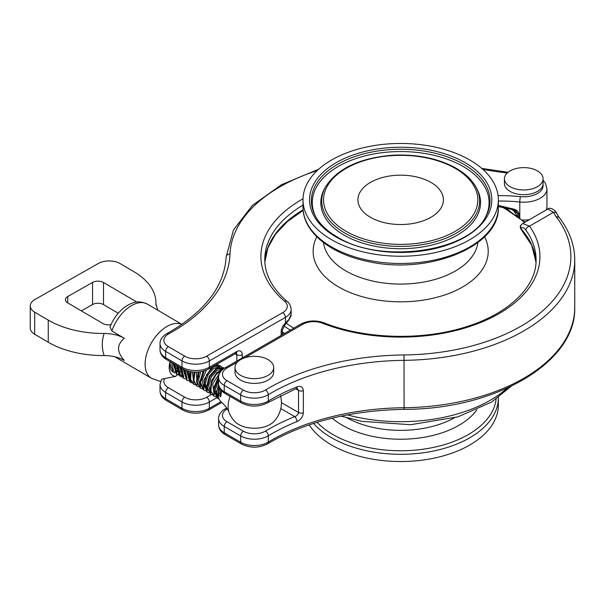 <?xml version="1.0" encoding="UTF-8"?>
<svg xmlns="http://www.w3.org/2000/svg" width="605" height="605" viewBox="0 0 605 605"><rect width="100%" height="100%" fill="white"/><g stroke="black" fill="none" stroke-linecap="round" stroke-linejoin="round"><path stroke-width="0.91" d="M220.727 389.817L220.175 394.77L220.757 395.118M221.332 390.535L220.84 394.226M218.594 384.031L216.779 392.153L218.647 398.362M218.776 385.657L218.216 396.933M218.662 376.363L213.452 388.644L216.953 397.803M218.587 377.739L214.087 389.612L217.505 398.143L218.776 398.672M223.389 368.937L216.726 372.733L211.47 380.953L210.101 389.93L213.898 396.01M222.353 369.784L216.144 374.51L211.705 382.579L210.85 390.853L214.132 396.154L215.584 396.774M223.169 367.537L216.257 368.407L209.27 376.302L206.6 386.769L210.487 393.976M224.357 368.271L216.93 368.793L209.943 376.711L207.288 387.162L210.744 394.127L212.196 394.747M220.031 365.67L214.873 365.405M211.629 367.258L203.62 380.439L206.668 391.745M221.695 366.985L220.477 365.904L213.512 366.819L206.562 374.752L203.908 385.158L207.334 392.161L208.831 392.758M203.151 371.198L199.816 382.216L203.272 389.771M218.269 365.004L217.24 364.051M204.256 370.88L200.482 382.269L203.953 390.195L205.435 390.807M198.296 372.037L196.474 381.573L200.452 388.085M199.166 371.946L197.139 381.755L200.573 388.16L201.994 388.773M194.099 372.105L193.207 380.469L196.64 385.854M194.893 372.135L193.887 380.689L197.17 386.187L198.652 386.784M190.242 371.651L189.97 379.085L193.237 383.88M191.006 371.78L190.613 379.365L193.781 384.22L195.294 384.84M186.62 370.706L189.713 381.838L190.341 382.156M187.353 370.941L190.401 382.194L191.815 382.814M183.156 369.194L186.59 379.955M183.829 369.549L186.998 380.212L188.442 380.802M179.753 367.22L182.929 377.815L185.138 378.866M180.419 367.606L183.602 378.254M176.342 365.231L179.534 375.864L180.086 376.144M177.046 365.647L180.23 376.234L181.681 376.854M172.969 363.272L176.622 374.109M173.643 363.666L176.826 374.238L178.233 374.82M178.709 374.934L180.434 375.062M219.494 387.813L218.942 393.9M221.528 390.754L220.727 396.812A58.027 33.502 0 0 0 217.906 394.49L219.713 393.469L220.167 393.734M218.587 380.121L215.493 389.31L217.52 396.479M219.88 372.793L212.733 383.789L214.132 394.445M214.23 392.637L217.596 396.661M223.033 368.997L217.089 370.351L211.266 377.036L208.695 385.824L210.774 392.494M213.573 394.384L214.246 394.717M219.675 366.985L213.701 368.354L207.901 375.047L205.307 383.82L207.371 390.535M214.117 391.685L215.493 391.125M216.34 365.019L215.826 364.86M206.434 370.079L202.047 380.174L203.938 388.455M200.747 371.72L198.516 380.174L200.595 386.504M196.307 372.135L197.23 384.591M192.352 371.962L193.759 382.489M188.662 371.304L190.393 380.5M185.115 370.139L187.066 378.624M197.351 377.838L199.007 376.461M181.681 368.347L183.618 376.56M178.316 366.38L180.192 374.495M181.046 375.236L183.262 376.151M194.689 372.733L195.241 372.143M174.921 364.407L176.887 372.635M178.778 373.829L179.867 374.124M176.849 370.426L180.313 374.798M171.502 362.418L173.491 370.638M180.192 371.765L181.568 371.22M176.282 372.476L176.963 372.824M176.766 368.105L178.218 367.243M430.904 217.301A42.743 24.676 180 0 1 384.319 222.648A42.743 24.676 180 0 1 357.933 199.854A42.743 24.676 180 0 1 400.676 175.17A42.743 24.676 180 0 1 443.42 199.854A42.743 24.676 180 0 1 430.904 217.301M469.745 159.977A97.67 56.394 0 0 0 363.302 147.756A97.67 56.394 0 0 0 303.007 199.854A97.67 56.394 0 0 0 400.676 256.24A97.67 56.394 0 0 0 498.354 199.854A97.67 56.394 0 0 0 469.745 159.977M313.549 423.402A97.67 56.394 0 0 0 331.616 437.793A97.67 56.394 0 0 0 438.058 450.014A97.67 56.394 0 0 0 498.354 397.916L498.354 405.146A97.67 56.394 180 0 1 438.058 457.244A97.67 56.394 180 0 1 331.616 445.023A97.67 56.394 180 0 1 309.155 424.846M282.293 332.258A150.282 86.765 0 0 0 284.252 333.673M284.524 333.514A149.896 86.538 180 0 1 282.293 331.888M244.685 357.82L302.78 324.28A15.473 8.931 180 0 1 322.42 323.206A139.256 80.397 0 0 0 488.447 319.122A139.256 80.397 0 0 0 529.496 226.157L522.682 223.555L547.896 208.99L553.439 212.332A235.965 136.231 0 0 0 555.927 216.431L559.149 217.437M547.896 208.99C549.136 206.895 555.519 209.625 556.789 213.557L556.789 213.557A3.872 2.995 150 0 0 553.439 212.332L529.496 226.157A3.872 2.919 144.6 0 0 525.919 230.165A135.391 78.166 180 0 1 536.068 259.863C536.665 285.779 510.249 312.641 468.217 326.11C424.211 340.918 365.579 339.541 323.834 322.76C315.734 319.977 308.074 320.423 300.851 324.083L225.052 367.848C220.893 370.298 218.738 373.519 218.587 377.512A19.345 11.17 0 0 0 224.251 385.408L240.669 394.883A19.345 11.17 -0 0 0 268.302 394.71A193.411 111.668 180 0 1 404.117 360.338A174.074 100.498 0 0 0 574.75 259.863C574.652 244.874 569.411 230.671 559.02 217.255M574.75 259.863L574.75 307.234A174.074 100.498 180 0 1 404.117 407.717A193.411 111.668 0 0 0 268.302 442.089L268.302 435.774A193.411 111.668 180 0 1 296.934 421.602C300.776 419.726 302.908 416.792 303.347 412.791L303.347 390.686C302.916 386.966 300.776 385.688 296.934 386.852A193.411 111.668 -0 0 0 268.302 401.032A19.345 11.17 180 0 1 240.669 401.198L240.669 394.883A3.872 2.231 120 0 1 243.399 390.142L226.988 380.666A15.473 8.931 180 0 1 226.988 368.037L237.584 361.919M555.927 216.431A170.202 98.267 180 0 1 404.034 354.946A197.283 113.899 0 0 0 265.512 390.006A3.872 2.276 58.9 0 1 268.302 394.71L268.302 401.032A3.872 2.276 -121.1 0 1 267.508 402.801L296.163 388.614A3.872 1.815 -112 0 0 296.178 388.607L297.388 388.418L298.522 390.384L298.522 412.497C298.25 414.463 296.979 415.839 294.711 416.611A197.283 113.899 0 0 0 265.512 431.07A3.872 2.276 58.9 0 1 268.302 435.774A19.345 11.17 0 0 1 240.669 435.94L224.251 426.464A19.345 11.17 0 0 1 218.587 418.569L218.587 424.884A19.345 11.17 180 0 0 224.251 432.787L224.251 426.464A3.872 2.231 120 0 1 226.988 421.73A15.473 8.931 180 0 1 226.988 409.093A3.872 2.231 -120 0 0 225.052 408.904L226.656 407.974M296.934 421.602A3.872 1.815 -112 0 0 294.711 416.611L280.796 408.572M296.178 388.607A3.872 1.815 -112 0 0 296.934 386.852M536 262.192A135.391 78.166 0 0 0 520.64 228.357C522.213 226.935 523.975 227.533 525.919 230.165M522.682 223.555L520.618 225.423L520.179 226.535L520.64 228.365A1.936 1.399 137.8 0 0 520.92 229.144L520.92 229.144A1.936 1.399 137.8 0 0 521.064 229.272M518.977 217.49L518.969 213.898C518.319 211.349 516.42 209.708 513.267 208.982L499.685 205.753L499.45 206.441M303.022 198.795A139.256 80.397 0 0 0 284.645 301.305A15.473 8.931 180 0 1 282.709 312.641L206.592 356.209A15.473 8.931 180 0 1 184.714 356.156L168.371 346.642A15.473 8.931 180 0 1 168.697 333.877A3.872 2.178 -118.8 0 0 166.836 333.642C162.321 336.297 160.045 339.587 160.015 343.511A19.345 11.17 0 0 0 165.626 351.376L181.969 360.89A19.345 11.17 0 0 0 209.322 360.958L285.431 317.383A19.345 11.17 0 0 0 291.156 309.45L291.156 314.192A19.345 11.17 180 0 1 288.199 320.121L288.91 319.863M511.822 209.436L514.016 211.047A154.729 89.336 180 0 1 517.82 213.52L517.82 216.628M514.008 211.054L517.812 216.885M513.819 209.988A3.872 2.322 -57.9 0 1 514.016 211.047M288.192 320.121L285.431 323.153A3.872 1.331 45.3 0 1 285.431 324.31A3.872 1.331 45.3 0 1 285.424 324.318L288.903 319.856M282.285 330.239L284.774 324.961A3.872 1.331 -134.7 0 0 284.774 323.796C282.482 326.216 281.272 328.886 281.143 331.812L281.143 335.457M515.679 210.858L517.82 213.52A1.936 1.119 -0 0 0 518.969 213.898M518.583 217.195A1.936 1.119 0 0 0 518.969 217.263M515.838 210.963L512.995 209.746L513.267 208.982M518.992 189.599A19.345 11.17 -0 0 0 543.108 178.778A19.345 11.17 -0 0 0 523.764 167.615A19.345 11.17 -0 0 0 504.426 178.778A19.345 11.17 -0 0 0 518.992 189.599M504.426 178.778L504.426 183.519A19.345 11.17 -0 0 0 518.992 194.341A19.345 11.17 -0 0 0 543.108 183.519L543.108 178.778M250.016 356.61A19.345 11.17 0 0 0 235.005 367.492A19.345 11.17 0 0 0 254.342 378.662A19.345 11.17 0 0 0 273.687 367.492A19.345 11.17 0 0 0 250.016 356.61M235.005 367.492L235.005 372.234A19.345 11.17 0 0 0 258.668 383.116A19.345 11.17 0 0 0 273.687 372.234L273.687 367.492M280.47 395.678A27.081 27.081 0 0 1 273.679 421.73A22.219 12.826 180 0 1 254.342 428.242A22.219 12.826 180 0 1 235.005 421.73A27.081 27.081 0 0 1 229.113 412.602A23.383 13.612 -59.6 0 1 230.104 396.411M217.906 394.49L218.874 398.892L220.825 401.546M178.604 373.837A23.209 13.401 -0 0 1 178.074 374.064L175.662 376.393L164.696 378.556C162.117 378.821 161.043 379.411 161.475 380.318M170.323 361.729L169.997 363.718L173.431 372.287L174.951 372.884M169.982 363.953A14.633 8.523 120.4 0 0 172.947 371.977A14.633 8.523 120.4 0 0 172.992 371.999L172.947 371.977M157.837 310.252L155.931 304.058A77.364 44.664 0 0 0 155.954 302.893A77.364 44.664 0 0 0 133.743 271.577L120.183 263.614A15.473 8.931 0 0 0 98.297 263.508L34.871 299.528A15.473 8.931 0 0 0 30.25 305.896L30.25 328.008A15.473 8.931 0 0 0 34.689 334.27L48.256 342.233A77.364 44.664 0 0 0 104.143 355.574C111.97 355.634 118.693 357.245 124.312 360.421C116.674 351.951 116.674 344.585 124.312 338.316L111.849 330.995L110.012 327.025M81.372 310.894L92.557 304.542A7.736 4.469 180 0 1 103.5 304.595L118.217 313.231M30.25 305.896A15.473 8.931 0 0 0 34.689 312.165L48.256 320.121A77.364 44.664 0 0 0 104.143 333.468C101.67 340.842 101.678 348.215 104.151 355.574M110.995 324.62A7.736 4.469 180 0 1 102.911 323.539L67.647 302.84A7.736 4.469 180 0 1 65.431 299.709A7.736 4.469 180 0 1 67.737 296.526L92.557 282.429A7.736 4.469 180 0 1 103.5 282.482L136.806 302.031M155.939 304.996L155.931 304.081M124.312 338.316C118.701 335.14 111.978 333.521 104.143 333.468M178.203 367.394L176.758 368.4M178.195 367.537L177.083 368.248M170.096 361.601A17.749 10.33 120.4 0 0 175.662 376.393M455.217 168.364A77.13 44.528 180 0 1 420.641 242.862A77.13 44.528 180 0 1 326.178 188.329A77.13 44.528 180 0 1 455.217 168.364M325.377 187.149A78.945 45.579 0 0 0 359.741 239.807A78.945 45.579 0 0 0 456.503 233.061A78.945 45.579 0 0 0 475.984 187.149C471.938 179.859 465.343 173.567 456.2 168.266C438.443 158.434 417.374 154.071 393 155.175C359.748 157.844 337.204 168.508 325.377 187.149L324.499 188.76A79.86 46.109 180 0 0 344.207 235.201A79.86 46.109 180 0 0 457.153 235.201A79.86 46.109 180 0 0 476.861 188.76L475.984 187.149M336.236 237.062A91.143 52.62 0 0 0 488.711 213.467A91.143 52.62 0 0 0 377.089 149.027A91.143 52.62 0 0 0 336.236 237.062M315.477 216.31A89.321 51.569 180 0 1 400.676 149.261A89.321 51.569 180 0 1 485.883 216.31C469.934 251.703 380.689 264.627 337.219 236.963C327.002 230.997 319.758 224.115 315.477 216.31M315.923 217.104A88.406 51.039 180 0 1 400.676 151.553A88.406 51.039 180 0 1 485.437 217.104M496.115 399.111A95.635 55.214 180 0 1 434.405 447.208A95.635 55.214 180 0 1 333.052 434.587A95.635 55.214 180 0 1 317.035 422.313M332.221 418.161A82.454 47.606 0 0 0 342.377 425.285A82.454 47.606 0 0 0 476.884 409.812M454.279 417.896A77.364 44.664 180 0 1 347.073 417.896M507.209 388.13A126.687 73.144 180 0 1 347.368 414.894M267.508 402.801C258.895 407.135 250.213 407.188 241.471 402.968A3.872 2.231 -60 0 1 240.669 401.198L224.251 391.722L224.251 385.408A3.872 2.231 120 0 1 226.988 380.666M241.471 402.968L225.052 393.492A3.872 2.231 -60 0 1 224.251 391.722A19.345 11.17 180 0 1 218.587 383.827L218.587 377.512M507.043 209.557A19.345 11.17 180 0 1 507.527 209.103M265.512 390.006A15.473 8.931 180 0 1 243.399 390.142M322.42 323.206A3.872 1.777 -68.6 0 1 323.834 322.76M302.78 324.28A3.872 2.231 -120 0 0 300.851 324.083M226.988 368.037A3.872 2.231 -120 0 0 225.052 367.848M404.034 354.946L404.08 409.351C350.469 410.447 304.943 421.95 267.508 443.858A3.872 2.276 -121.1 0 0 268.302 442.089A19.345 11.17 180 0 1 240.669 442.255L224.251 432.787A3.872 2.231 -60 0 0 225.052 434.556L241.471 444.032A3.872 2.231 -60 0 1 240.669 442.255L240.669 435.94A3.872 2.231 120 0 1 243.399 431.206L226.988 421.73M303.347 412.791A3.872 2.231 0 0 1 298.522 412.497L281.423 402.62M295.747 388.781L298.522 390.384A3.872 2.231 180 0 0 303.347 390.686M265.512 431.07A15.473 8.931 180 0 1 243.399 431.206M284.645 301.305A3.872 2.617 -49.4 0 1 287.163 301.524C272.295 288.494 264.831 274.504 264.771 259.56A135.391 78.166 180 0 1 303.007 205.125M303.113 209.799A135.391 78.166 0 0 0 264.839 261.897M161.429 379.645L160.015 384.568A19.345 11.17 -0 0 0 165.626 392.433L181.969 401.947L181.969 408.269L165.626 398.748A19.345 11.17 180 0 1 160.015 390.89C160.166 394.868 162.299 398.075 166.428 400.518A3.872 2.246 -59.8 0 1 165.626 398.748L165.626 392.433A3.872 2.246 120.2 0 1 168.371 387.699A15.473 8.931 180 0 1 164.696 378.556M211.455 394.49L206.592 397.273A15.473 8.931 180 0 1 184.714 397.22A3.872 2.246 120.2 0 0 181.969 401.947A19.345 11.17 -0 0 0 209.322 402.015L209.322 408.33A19.345 11.17 180 0 1 181.969 408.269A3.872 2.246 -59.8 0 0 182.77 410.039L166.428 400.518M498.354 205.76A116.047 66.996 180 0 1 499.685 205.753M498.354 201.026A116.047 66.996 180 0 1 519.801 202.002L519.801 218.118M543.018 184.578A19.345 11.17 180 0 1 520.466 196.64A3.872 0.537 95.7 0 0 519.801 202.002A23.209 13.401 0 0 0 546.973 188.798L546.973 206.645A23.209 13.401 180 0 1 546.262 209.935M529.466 219.63A23.209 13.401 180 0 1 522.206 220.016M220.961 401.667L209.322 408.33A3.872 2.223 -119.8 0 1 208.521 410.107C199.907 414.243 191.324 414.221 182.77 410.039M482.851 169.37A235.965 136.231 0 0 0 507.262 172.954M168.697 333.877A197.283 113.899 0 0 0 230.006 254.047A170.202 98.267 180 0 1 317.156 170.618M520.466 196.64A119.919 69.235 0 0 0 498.081 195.634M230.006 254.047A3.872 3.161 -177.6 0 0 226.141 257.049A3.872 3.161 -177.6 0 0 226.141 257.155M168.371 346.642A3.872 2.246 120.2 0 0 165.626 351.376L165.626 357.691A19.345 11.17 180 0 1 160.015 349.826L160.015 343.511M184.714 356.156A3.872 2.246 120.2 0 0 181.969 360.89L181.969 367.205L165.626 357.691A3.872 2.246 -59.8 0 0 166.428 359.461L182.77 368.974A3.872 2.246 -59.8 0 1 181.969 367.205A19.345 11.17 180 0 0 209.322 367.273L209.322 360.958A3.872 2.223 60.2 0 0 206.592 356.209M282.709 312.641A3.872 2.223 60.2 0 1 285.431 317.383L285.431 323.153L284.774 323.796M235.201 353.766L236.812 354.704L236.812 361.056M223.298 368.952L222.519 368.498M219.872 366.955L219.146 366.532M216.507 364.996L216.053 364.732M236.298 353.161A3.872 2.246 -59.8 0 1 236.812 354.704A3.872 2.231 180 0 0 242.28 354.719A7.736 4.485 120.2 0 0 236.789 351.55L209.322 367.273A3.872 2.223 -119.8 0 1 208.521 369.042L235.988 353.32A3.872 2.223 -119.8 0 0 236.789 351.55M242.28 357.903L242.28 354.719M184.714 397.22L168.371 387.699M206.592 397.273A3.872 2.223 60.2 0 1 209.322 402.015L216.809 397.727M282.285 330.164A3.872 2.231 180 0 1 282.293 330.224A3.872 2.231 180 0 1 282.293 330.239A3.872 2.231 180 0 1 281.143 331.812M499.911 205.798L499.458 206.562M178.725 373.784A23.209 13.401 -0 0 0 179.398 373.466M48.256 342.233L48.256 320.121M34.689 334.27L34.689 312.165M92.557 304.542L92.557 282.429M67.737 302.893L67.737 296.526M103.5 304.595L103.5 282.482M111.849 330.995A30.946 18.014 -59.6 0 1 147.355 304.096L181.901 324.378M181.848 324.416A30.946 18.014 120.4 0 0 151.167 343.33A30.946 18.014 120.4 0 0 151.515 378.306L116.024 357.472A30.946 18.014 -59.6 0 1 115.048 356.829M283.972 325.883A149.896 86.538 0 0 0 290.339 330.156M293.765 328.175A147.862 85.365 180 0 1 286.354 323.335M502.211 207.144A147.862 85.365 180 0 1 505.228 208.846A147.862 85.365 180 0 1 524.467 222.519M477.844 242.59A77.364 44.664 180 0 1 400.676 284.078A77.364 44.664 180 0 1 323.509 242.59M316.808 236.797A87.543 50.548 0 0 0 400.676 301.827A87.543 50.548 0 0 0 484.552 236.797M498.354 199.854L498.354 207.084A97.67 56.394 180 0 1 400.676 263.477A97.67 56.394 180 0 1 303.007 207.084L303.007 199.854M216.84 397.735L217.52 398.135M213.452 395.746L214.125 396.146M210.056 393.757L210.737 394.15M223.177 367.515L223.858 367.916M206.668 391.768L207.046 391.987M199.884 387.782L200.565 388.183M196.496 385.793L197.17 386.194M189.713 381.815L190.393 382.209M186.325 379.827L186.998 380.22M179.541 375.841L180.222 376.242M176.153 373.852L176.826 374.253M181.364 375.455L183.058 376.454M174.58 371.478L176.274 372.468M498.354 397.916L498.354 397.53M511.149 386.293L491.593 402.053L457.962 416.83L410.598 424.725L361.745 421.322L341.152 416.134M506.264 208.317L505.674 208.763M556.789 213.557L559.156 217.452M574.75 307.234C576.557 362.455 495.17 409.509 404.08 409.351M267.508 443.858C258.895 448.192 250.213 448.245 241.471 444.032M225.052 434.556C220.893 432.106 218.738 428.885 218.587 424.884M225.052 408.904C220.893 411.355 218.738 414.576 218.587 418.569M225.052 393.492C220.893 391.042 218.738 387.82 218.587 383.827M546.973 206.645L546.481 209.806M526.04 221.612L524.21 221.672M221.869 402.461L208.521 410.107M481.739 168.394L508.011 172.304M166.836 333.642C204.596 312.12 224.364 286.588 226.141 257.049L233.454 230.021L252.414 205.382L281.476 184.707L318.638 169.249M291.156 309.45C290.68 305.661 289.349 303.014 287.163 301.524M546.973 188.798L545.241 182.96L543.108 180.335M498.354 206.577L512.995 209.738M303.166 210.411L287.345 221.627L275.457 234.271L267.894 247.853L264.839 261.912M291.156 314.192L288.872 319.916M208.521 369.042C199.907 373.187 191.324 373.164 182.77 368.974M236.01 352.934L236.532 353.086L235.988 353.32M510.809 211.856L505.455 207.878M284.774 324.961L285.431 324.31M282.293 334.799L282.293 330.224M166.428 359.461C162.284 356.988 160.143 353.781 160.015 349.826M229.113 412.602C227.843 409.041 225.075 405.358 220.802 401.538M160.015 384.568L160.015 390.89M155.954 305.245L155.954 302.893M114.995 356.814L116.024 357.472M110.004 327.018C113.627 317.875 119.177 310.811 126.657 305.835C132.23 302.757 137.69 299.672 147.355 304.096M151.515 378.306L160.537 381.543M536 262.215L531.735 245.259L520.92 229.144L520.618 225.423M524.898 222.269L503.163 207.356M498.354 207.084C500.327 246.772 427.425 275.396 367.583 261.398C330.065 253.79 302.636 231.647 303.007 207.084"/></g></svg>
